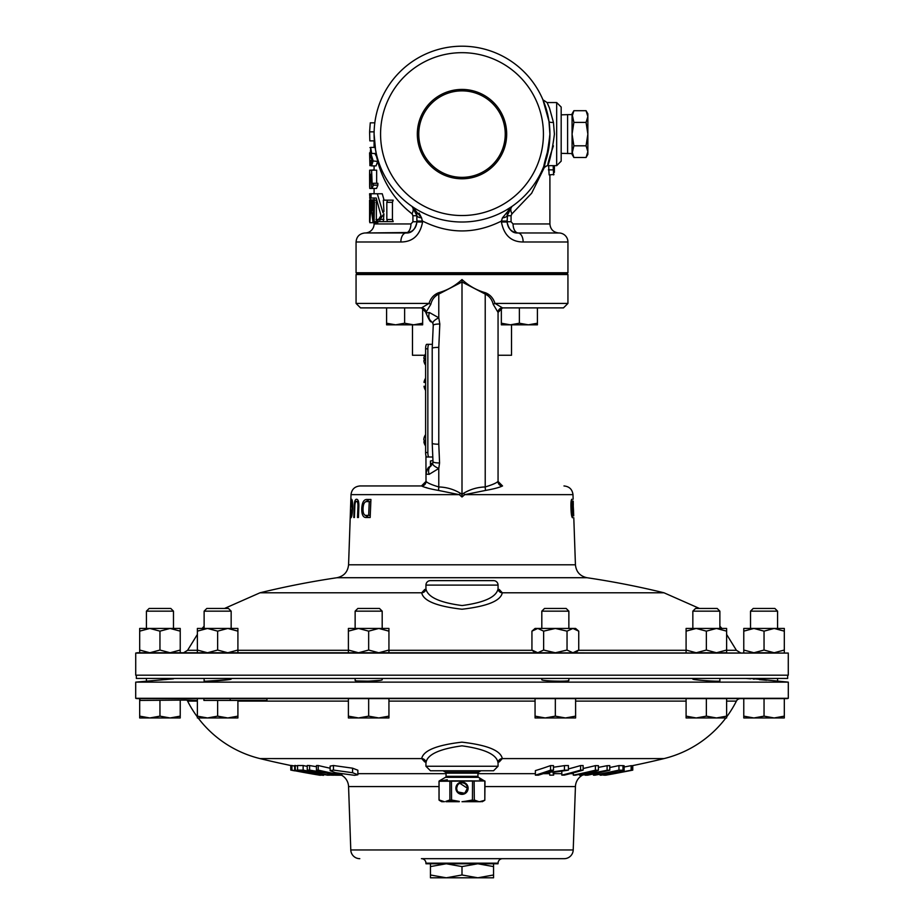 <?xml version="1.0" encoding="UTF-8"?>
<svg xmlns="http://www.w3.org/2000/svg" width="924" height="924" viewBox="0 0 924 924"><rect width="100%" height="100%" fill="white"/><g stroke="black" fill="none" stroke-linecap="round" stroke-linejoin="round"><path stroke-width="1.39" d="M455.89 788.23A6.11 6.11 0 0 1 462 782.12A6.11 6.11 0 0 1 468.11 788.23A6.11 6.11 0 0 1 462 794.351A6.11 6.11 0 0 1 455.89 788.23M459.84 783.286L467.394 788.23A5.394 5.394 0 0 0 462 782.836A5.394 5.394 0 0 0 456.606 788.23L457.519 785.227M506.675 134.107A44.675 44.675 0 0 0 462 89.432A44.675 44.675 0 0 0 417.325 134.107A44.675 44.675 0 0 0 462 178.782A44.675 44.675 0 0 0 506.675 134.107M505.243 134.107A43.243 43.243 0 0 0 462 90.864A43.243 43.243 0 0 0 418.757 134.107A43.243 43.243 0 0 0 462 177.35A43.243 43.243 0 0 0 505.243 134.107M425.606 353.846A9.633 9.633 0 0 0 423.839 358.316L424.232 358.42A9.552 8.743 -90 0 0 424.232 360.614L423.839 360.707A9.633 9.633 0 0 0 425.606 365.176M412.485 324.832L412.485 355.255L424.763 355.255M511.515 324.832L511.515 355.255L498.059 355.255M432.952 460.568L430.445 460.984L430.445 466.193M423.873 439.339A9.621 1.975 2.2 0 0 423.793 439.547A9.621 1.975 2.2 0 0 424.197 440.159A9.552 8.616 -69.9 0 0 424.301 442.319A9.621 1.548 172.3 0 1 423.908 441.972A9.621 1.548 172.3 0 1 423.989 441.718L424.22 441.695M425.606 378.182A11.504 11.504 0 0 0 424.001 382.374L425.606 382.374M425.606 386.278L424.001 386.278A11.504 11.504 0 0 0 425.606 390.471M567.937 272.742L567.036 273.643L356.964 273.643L356.063 272.742L567.937 272.742L567.937 241.996L523.146 241.996C511.215 241.926 503.973 235.262 501.42 222.014L507.08 222.014C508.835 229.764 512.52 233.425 518.121 232.987C511.422 232.247 507.75 228.505 507.08 221.737L511.064 221.737L513.063 223.955L511.064 221.737L511.064 215.719L511.942 213.871L511.064 215.719L511.064 221.737M501.42 222.014L501.42 221.079C475.132 234.211 448.845 234.211 422.58 221.079L416.92 221.079L416.712 213.56M416.297 212.035L416.92 215.719L412.058 206.445L421.587 217.902L422.58 222.014C420.004 235.297 412.762 241.961 400.854 241.996A9.021 5.209 -90 0 1 405.879 232.987L407.831 232.756M356.063 272.742L356.063 241.996L400.854 241.996M523.146 241.996A9.021 5.209 -90 0 0 518.121 232.987L518.121 232.987A9.021 5.232 -90 0 1 513.063 223.955L549.907 223.955C550.404 229.279 553.303 232.282 558.604 232.963L559.239 232.987A9.021 9.021 0 0 1 567.937 241.996M375.098 147.401L376.253 153.488L371.748 153.488L370.593 147.401L375.098 147.401M548.971 146.904L548.971 146.904C538.577 180.977 545.738 171.494 549.907 134.107L548.971 121.344L542.942 99.827L548.082 116.285M549.006 121.587L549.226 123.204M549.688 127.893L549.849 130.931M549.688 127.951L548.925 120.963M549.688 127.87L549.849 130.781M542.942 99.804L547.089 102.552L549.48 108.039L553.441 122.361L554.412 134.107C550.207 167.868 542.469 177.408 553.43 145.876M543.428 134.107A81.427 81.427 0 0 1 462 215.535A81.427 81.427 0 0 1 380.572 134.107A81.427 81.427 0 0 1 462 52.68A81.427 81.427 0 0 1 543.428 134.107M549.907 134.107A87.907 87.907 0 0 1 462 222.014A87.907 87.907 0 0 1 374.093 134.107A87.907 87.907 0 0 1 462 46.2A87.907 87.907 0 0 1 549.907 134.107A87.907 87.907 0 0 1 462 222.014A87.907 87.907 0 0 1 374.093 134.107A87.907 87.907 0 0 1 462 46.2A87.907 87.907 0 0 1 549.907 134.107M410.937 223.955L412.936 221.737L416.92 221.737C416.25 228.505 412.578 232.247 405.879 232.963L365.396 232.963A9.021 9.021 0 0 0 374.093 223.955L410.937 223.955A9.021 5.232 -90 0 1 405.879 232.963L405.879 232.963C411.457 233.437 415.142 229.787 416.92 222.014L416.92 221.079M374.093 223.955L374.093 222.684L373.261 222.696M374.093 199.827L374.093 198.036M370.027 193.728L374.093 193.728L374.093 188.438M374.093 170.178L374.093 165.904M374.093 147.401L374.093 140.875M374.301 140.875L374.925 147.401L374.301 140.875M377.697 161.561L379.591 167.845M380.226 169.669L380.78 171.206M406.837 209.575L412.058 213.871C395.172 200.716 383.703 183.241 377.662 161.446L376.033 165.904L371.529 165.904L370.339 160.51L372.488 160.51M542.989 168.284L547.089 165.662L556.675 165.662L556.675 102.552L561.18 107.057L561.18 161.157L561.18 153.361L572.072 153.58L573.885 145.807L586.059 145.807L587.86 151.663L587.86 113.837L586.059 110.707L587.86 116.551L586.059 122.407L587.86 134.107L587.86 126.207M369.658 193.763L369.912 198.036L369.588 193.763M374.416 202.402L374.093 200.162L376.357 200.162L376.357 221.621L374.093 221.621L374.416 202.402M383.333 221.621L383.934 213.814L380.111 219.381L379.568 221.621L377.2 221.621L381 215.638L376.207 198.036L371.032 198.036L371.032 193.763L377.315 193.763L382.998 212.739L383.945 211.469L383.333 200.162L387.526 200.162L386.821 202.31L386.821 219.485L387.514 221.621L379.568 221.621M369.588 152.818L369.923 165.662L369.588 152.818M369.588 221.621L369.588 200.162L369.796 221.621M370.143 198.036L370.016 200.162M561.18 114.853L567.602 114.634L567.602 153.58M567.602 114.634L572.072 114.634L572.072 116.551L573.885 110.707L586.059 110.707M425.941 762.531L425.941 766.25L498.059 766.25L493.555 770.755L430.445 770.755L443.035 770.755L445.495 772.187A1.132 1.132 0 0 1 446.061 773.157L446.061 776.333A1.132 1.132 0 0 1 445.495 777.303L439.189 780.953L484.811 780.942L439.062 781.265L439.062 799.941L444.444 801.72L441.73 801.72L439.189 800.253L443.254 801.72L439.016 799.941L439.016 781.265L447.274 779.775M445.495 772.187L478.505 772.187A1.132 1.132 0 0 0 477.939 773.157L477.939 776.333A1.132 1.132 0 0 0 478.505 777.303L484.984 781.265L484.811 800.253L480.746 801.72L462 801.72L472.534 800.334L479.556 801.72L484.811 800.253L484.811 780.942M478.505 772.187L480.965 770.755L462 770.755M266.944 698.625L266.944 700.438L203.915 700.438L203.915 698.625M566.008 681L565.026 681.069M568.861 678.435L568.861 680.399C569.704 681.831 540.933 681.092 541.811 679.671L541.811 678.435M382.19 678.435L382.19 679.671C383.067 681.104 354.285 681.831 355.139 680.399L355.139 678.435M379.914 680.353L368.445 681.15M368.399 681.15L357.415 680.953M356.156 680.792L355.394 680.607M708.881 680.884L706.34 680.722M700.993 680.295L698.925 680.099M719.877 678.435L719.877 680.976C720.685 681.9 691.972 679.949 692.838 679.059L692.838 678.435M231.162 678.435L231.162 679.059C232.028 679.949 203.315 681.9 204.123 680.976L204.123 678.435M173.481 678.435L177.986 678.435M170.524 679.094L169.496 679.186M167.175 679.394L165.315 679.567M162.474 679.821L159.956 680.041M152.691 680.665L135.701 682.131L788.299 682.131L788.299 698.29A4.505 4.505 0 0 1 786.578 698.625L726.622 698.625L764.044 698.625L764.044 716.146L753.903 717.96L784.314 717.96L784.314 716.146L774.173 717.96L764.044 716.146M146.431 678.435L146.431 681.196L173.481 678.828M228.886 679.625L206.398 681.196M205.116 681.161L204.377 681.092M777.569 678.435L777.569 681.196L774.97 680.976M766.574 680.26L761.399 679.81M760.902 679.764L759.355 679.625M754.18 679.163L753.476 679.094M750.519 678.435L788.299 682.131M136.336 675.19L136.336 678.435L787.664 678.435L787.664 675.19M726.622 716.146L716.493 717.96L706.363 716.146L696.222 717.96L686.093 716.146L686.093 717.96L726.622 717.96L726.622 698.625L137.422 698.625A4.505 4.505 0 0 1 135.701 698.29L135.701 682.131M502.575 858.673A4.505 4.505 0 0 0 498.059 863.178A4.505 4.505 0 0 1 498.024 863.767L425.976 863.767A4.505 4.505 0 0 1 425.941 863.178A4.505 4.505 0 0 0 421.425 858.673L564.206 858.673L421.425 858.673M197.378 716.955A110.453 110.453 0 0 1 187.607 701.108A4.505 4.505 0 0 0 187.191 700.438M726.622 716.955A110.453 110.453 0 0 0 736.393 701.108A4.505 4.505 0 0 1 740.413 698.625M784.314 716.146L784.314 698.625L786.578 698.625M137.422 698.625L139.94 698.625L139.94 700.438L185.759 700.069L140.956 700.438M582.732 775.04A13.525 13.525 0 0 0 575.433 786.578L484.984 786.578M340.633 775.19A844.34 439.824 90 0 0 341.545 775.19A13.525 13.525 0 0 1 348.567 786.578L350.785 849.965A9.021 9.021 0 0 0 359.794 858.673M350.785 849.965L573.215 849.965A9.021 9.021 0 0 1 564.206 858.673M198.129 717.96A110.453 110.453 0 0 0 260.002 758.592L421.702 758.592C423.296 750.565 436.694 745.091 461.896 742.157C487.225 745.044 500.692 750.531 502.298 758.592A4.47 4.343 9.5 0 0 498.094 762.208L499.307 761.884A4.47 4.043 -120.3 0 0 498.128 762.023M498.036 762.935C497.043 754.712 485.031 749.006 462 745.841C438.981 749.006 426.969 754.7 425.964 762.935M573.215 849.965L575.433 786.578M499.307 761.884L502.298 758.592L663.998 758.592A110.453 110.453 0 0 0 725.871 717.96M333.472 765.522L330.145 766.088L330.145 770.651L333.472 770.085L333.472 765.522L352.575 768.179L357.865 770.223L357.865 774.762L354.527 775.317L335.458 772.73L330.145 770.651M316.447 766.701A846.973 842.596 90 0 1 309.598 765.546A834.73 412.889 90 0 1 307.253 765.488L307.253 770.05A839.292 415.153 -90 0 0 309.598 770.108A851.478 847.065 -90 0 0 326.149 772.787A849.271 216.909 -90 0 1 324.636 771.99A856.479 744.617 -90 0 1 316.447 770.131A839.292 414.749 -90 0 0 318.226 770.096A856.444 744.617 90 0 0 341.868 775.167A844.374 417.255 90 0 1 340.09 775.201A856.479 744.686 -90 0 1 328.367 772.799A849.93 232.455 90 0 0 333.541 775.19A844.374 417.486 90 0 1 331.139 775.144A849.271 217.175 -90 0 1 327.05 773.249A851.582 845.287 90 0 1 307.253 770.05M330.145 768.214A851.974 740.725 -90 0 1 318.226 765.522A834.73 412.497 90 0 1 316.447 765.557L316.447 770.131M307.253 766.4A851.997 804.088 -90 0 1 303.141 765.522A834.695 276.022 90 0 1 297.574 765.499L297.574 770.073A839.269 277.535 -90 0 0 303.141 770.085A856.467 808.304 90 0 0 328.782 775.167A844.34 279.729 90 0 1 327.593 775.19A856.49 808.304 -90 0 1 304.989 770.755A839.916 277.604 90 0 1 300.623 770.72A856.456 808.488 -90 0 1 297.574 770.073M291.915 765.534A834.73 130.654 90 0 1 291.279 765.488L291.279 770.05A839.292 131.358 -90 0 0 291.915 770.108L291.915 765.534A850.392 832.247 90 0 0 294.675 766.077M295.264 765.488A834.73 130.989 90 0 1 294.675 765.534L294.675 770.096A839.292 131.705 -90 0 0 295.264 770.05L295.264 765.488A850.6 736.509 -90 0 0 297.574 766.008M294.594 770.708L294.594 770.835A856.502 856.502 0 0 1 290.771 770.073A839.211 7.276 -90 0 1 290.771 770.062A856.502 856.467 90 0 0 294.594 770.835A839.974 7.288 90 0 1 294.56 770.835A839.974 7.288 90 0 1 294.571 770.835A856.502 856.467 -90 0 1 290.771 770.073A839.211 7.276 -90 0 0 290.794 770.062L290.794 765.499A834.649 7.242 90 0 1 290.771 765.499L290.771 765.499A852.032 851.997 -90 0 0 291.279 765.603M424.693 761.884L421.702 758.592A4.47 4.343 170.5 0 1 425.906 762.208L424.693 761.884A4.47 4.043 120.3 0 1 425.872 762.023M746.014 678.435L750.519 678.828M777.569 611.157L750.519 611.157L753.21 608.466L774.878 608.466L777.569 611.157L777.569 628.447L774.173 628.447L784.314 628.447L784.314 631.15L774.173 628.447L764.044 631.15L753.903 628.447L774.173 628.447M750.519 611.157L750.519 628.447L753.903 628.447L743.774 631.15L743.774 628.447L753.903 628.447M231.162 611.157L204.123 611.157L206.803 608.466L228.482 608.466L231.162 611.157L231.162 628.447L227.778 628.447L237.907 628.447L237.907 631.15L227.778 628.447L217.637 631.15L207.507 628.447L227.778 628.447M204.123 611.157L204.123 628.447L207.507 628.447L197.378 631.15L197.378 628.447L207.507 628.447M173.481 611.157L146.431 611.157L149.122 608.466L170.79 608.466L173.481 611.157L173.481 628.447M146.431 611.157L146.431 628.447M721.875 628.447L719.877 626.172L719.877 611.157L717.197 608.466L719.877 611.157L719.877 628.447L716.493 628.447L726.622 628.447L726.622 631.15L716.493 628.447L706.363 631.15L696.222 628.447L716.493 628.447M717.197 608.466L695.518 608.466L692.838 611.157L692.838 628.447L696.222 628.447L686.093 631.15L686.093 628.447L696.222 628.447M382.19 611.157L355.139 611.157L357.831 608.466L379.498 608.466L382.19 611.157L382.19 628.447L378.794 628.447L388.935 628.447L388.935 631.15L378.794 628.447L368.664 631.15L358.535 628.447L378.794 628.447M355.139 611.157L355.139 628.447L358.535 628.447L348.394 631.15L348.394 628.447L358.535 628.447M568.861 611.157L541.811 611.157L544.502 608.466L566.169 608.466L568.861 611.157L568.861 628.447M541.811 611.157L541.811 628.447M567.036 273.643L567.937 274.543L356.063 274.543L356.964 273.643M135.724 653.072L788.276 653.072L788.276 675.19L135.724 675.19L135.724 653.072L137.376 652.76L462 652.76L378.794 652.76L368.664 650.046L368.664 631.15M368.664 650.046L358.535 652.76L183.599 652.76L187.595 650.3L197.378 650.3M493.589 580.63A4.47 4.47 0 0 1 498.059 585.1L425.941 585.1A4.47 4.47 0 0 1 430.411 580.63L493.589 580.63M498.059 585.1L498.059 588.854C496.396 597.008 484.407 602.575 462.104 605.543C439.674 602.621 427.616 597.054 425.941 588.854L425.941 585.1M404.62 323.227L404.62 307.888L421.483 307.888L429.036 303.418C430.63 298.244 433.806 294.687 438.565 292.746C447.343 290.286 455.162 285.886 462 279.533C468.838 285.886 476.657 290.286 485.435 292.746C490.194 294.675 493.37 298.233 494.964 303.418L502.517 307.888L563.467 307.888L502.517 307.888A4.47 4.47 90 0 0 498.059 312.404L493.197 304.308C492.053 299.515 489.385 296.107 485.216 294.075L462 281.982L438.784 294.075C434.615 296.107 431.947 299.515 430.803 304.308L425.941 312.404L421.483 307.888L360.533 307.888L386.59 307.888L386.59 324.832L422.649 324.832L422.649 323.227L413.64 324.832L404.62 323.227L395.611 324.832L386.59 323.227M434.141 297.505L437.225 294.675M426.01 481.369C427.234 482.871 431.485 484.73 438.784 486.96C446.431 487.167 453.638 489.258 460.383 493.254L459.286 494.652L462 496.997L459.286 494.652L438.403 490.413C430.284 488.992 424.67 487.502 421.552 485.955L360.025 485.955L421.552 485.955A4.47 4.458 90 0 0 426.01 481.369L425.941 455.671M498.128 589.35A4.47 4.031 -60 0 0 499.237 589.466L502.298 592.792L663.998 592.792A852.032 852.032 0 0 0 586.971 577.719L337.029 577.719A852.032 852.032 0 0 0 260.002 592.792L421.702 592.792L424.763 589.466A4.47 4.031 60 0 0 425.872 589.35M498.071 588.854L498.094 589.177A4.47 4.343 -9.5 0 0 502.298 592.792C500.692 600.843 487.26 606.317 462 609.228C436.729 606.317 423.296 600.843 421.702 592.792A4.47 4.343 -170.5 0 0 425.906 589.177L425.929 588.854M350.774 505.336L351.547 501.12L352.136 508.5L351.016 515.869L350.543 511.896L350.958 517.752C351.744 517.278 352.287 514.194 352.598 508.5C352.702 502.818 352.367 499.734 351.605 499.249L350.935 505.336M370.928 499.48L367.174 499.48C363.917 499.237 362.116 502.275 361.746 508.593C361.642 514.784 363.201 517.763 366.435 517.509L370.166 517.509L370.928 499.48L369.427 499.48L365.315 501.975M354.169 507.126L353.788 517.509L354.423 517.509L354.804 507.137C354.828 503.441 355.382 501.513 356.456 501.351C357.634 501.501 358.119 503.43 357.911 507.137L357.519 517.509L358.443 517.509L358.835 507.126C359.032 501.963 358.258 499.33 356.537 499.249C355.024 499.353 354.238 501.975 354.169 507.126L354.804 507.126M459.286 494.652L351.016 494.652L348.567 564.807L575.433 564.807C576.183 571.875 580.029 576.172 586.971 577.719M432.213 348.325A9.021 1.236 2.1 0 1 438.784 347.378L438.784 444.213A9.021 1.236 -2.1 0 1 432.213 443.254L432.213 348.325L433.241 325.398L432.917 323.354L431.265 321.309C430.965 323.088 429.186 320.281 425.941 312.889L425.941 312.358M432.779 456.999L426.738 456.999A4.47 1.132 -90 0 1 425.606 452.529L425.606 348.81A4.47 1.132 -90 0 1 426.738 344.329L432.363 344.329M432.213 443.254L433.01 461.654A9.021 1.709 -2.9 0 0 439.57 462.97L438.784 468.48L429.163 474.335L425.941 474.104C428.355 464.056 430.168 467.879 431 465.8L431 465.8A9.021 7.057 -126.7 0 0 429.163 474.335M425.941 312.889L429.464 312.543L438.784 317.798L439.812 323.989L438.784 347.378L438.784 444.213L439.57 462.97M462 496.997L464.714 494.652L462 496.997L462 279.533M572.868 508.466L571.771 499.249C571.02 500.311 570.766 503.384 571.009 508.466C571.124 513.571 571.598 516.655 572.43 517.752L572.868 508.466L572.36 515.869L571.482 508.466L571.841 501.12L572.591 508.466M573.723 515.869L573.434 509.239M573.203 505.243L573.561 511.191M573.146 499.26L572.984 494.652L464.714 494.652L485.597 490.413C493.705 488.992 499.318 487.514 502.448 485.955L502.471 485.955M486.775 294.675L488.126 295.622M426.033 487.502L428.078 488.242M784.314 652.76L784.314 650.046L774.173 652.76L753.903 652.76L743.774 650.046L743.774 631.15M237.907 652.76L237.907 650.046L227.778 652.76L207.507 652.76L197.378 650.046L197.378 631.15L198.025 630.838M726.622 631.15L726.622 652.76L696.222 652.76L686.093 650.046L686.093 631.15M388.935 650.046L388.935 652.76L378.794 652.76L388.935 650.046L388.935 631.15M575.606 652.76L578.736 650.046L572.892 652.76L567.036 650.046L555.336 652.76L537.78 652.76L531.935 650.046L531.935 631.15L537.78 628.447L575.606 628.447L578.736 631.15L572.892 628.447L567.036 631.15L555.336 628.447L543.635 631.15L537.78 628.447L535.065 628.447L531.935 631.15M462 652.76L788.276 653.072M460.383 493.254L462 494.548L463.617 493.254C470.351 489.27 477.558 487.167 485.216 486.96C492.492 484.742 496.754 482.871 497.99 481.369L502.541 485.955M502.541 307.888L498.059 312.404M480.087 580.63L430.411 580.63M573.215 501.12L573.296 505.243M571.113 501.12L571.841 501.12M571.633 515.869L572.36 515.869M370.258 515.407L366.597 515.407C364.102 515.684 362.913 513.409 363.04 508.593L361.746 508.593M370.166 517.509L368.688 517.509L364.772 515.026M363.04 508.593C363.259 503.707 364.633 501.374 367.151 501.593L369.253 501.593L368.676 515.407M370.847 501.593L369.253 501.593M354.423 517.509L353.788 517.509M358.489 501.351L356.456 501.351M358.835 507.137L357.911 507.137M358.443 517.509L357.519 517.509M352.333 501.12L351.547 501.12M351.801 515.869L351.016 515.869M421.483 307.888A4.47 4.47 -90 0 1 425.941 312.404M356.063 274.543L356.063 303.418L429.036 303.418L430.803 304.308M438.565 292.746A4.47 0.97 -102 0 1 438.784 294.075L438.784 317.798A9.021 2.876 -22.8 0 0 432.917 323.354M493.197 304.308L494.964 303.418L567.937 303.418L567.937 274.543M485.597 490.413A4.47 1.155 -94.7 0 1 485.216 486.96L485.216 294.075A4.47 0.97 102 0 1 485.435 292.746M463.617 493.254L464.714 494.652M497.99 481.369A4.47 4.458 -90 0 0 502.448 485.955M438.403 490.413A4.47 1.155 94.7 0 0 438.784 486.96L438.784 468.48A9.021 2.68 -160.1 0 1 432.744 463.502L433.01 461.654M433.241 325.398A9.021 1.825 3.1 0 1 439.812 323.989M572.892 628.447L575.883 629.198M555.336 652.76L543.635 650.046L543.635 631.15M543.635 650.046L537.78 652.76M567.036 650.046L567.036 631.15M578.736 650.046L578.736 631.15M572.892 652.76L575.883 652.009M358.535 652.76L348.394 650.046L348.394 631.15M348.394 650.046L348.394 652.76M719.877 611.157L692.838 611.157M686.093 650.046L686.093 652.76M726.622 650.046L716.493 652.76L706.363 650.046L706.363 631.15M706.363 650.046L696.222 652.76M139.686 628.447L180.226 628.447L180.226 631.15L170.097 628.447L159.956 631.15L149.827 628.447L139.686 631.15L139.686 628.447M180.226 652.76L180.226 631.15M180.226 650.046L170.097 652.76L159.956 650.046L159.956 631.15M159.956 650.046L149.827 652.76L139.686 650.046L139.686 631.15M139.686 650.046L139.686 652.76M237.907 650.046L237.907 631.15M227.778 652.76L217.637 650.046L217.637 631.15M217.637 650.046L207.507 652.76M197.378 650.046L197.378 652.76M743.774 650.046L743.774 652.76M774.173 652.76L764.044 650.046L764.044 631.15M764.044 650.046L753.903 652.76M784.314 650.046L784.314 631.15M553.476 770.189L553.476 765.626A834.788 688.057 -90 0 1 550.554 765.592A851.974 482.559 90 0 1 535.377 770.616L535.377 775.155A856.444 485.088 -90 0 0 550.554 770.154A839.362 691.81 90 0 0 553.476 770.189A856.479 485.192 90 0 1 545.945 772.776A848.659 834.534 -90 0 0 564.448 770.177A839.362 691.914 90 0 0 568.41 770.131A848.833 837.156 90 0 1 552.991 772.349A851.189 27.72 90 0 0 553.638 775.12A844.363 696.015 -90 0 1 549.78 775.178A851.859 9.459 -90 0 1 549.595 772.787A848.913 836.451 90 0 1 543.555 773.561A856.479 485.077 90 0 1 538.299 775.19A844.363 695.934 -90 0 1 535.377 775.155M568.41 770.131L568.41 765.557A834.788 688.149 -90 0 1 564.448 765.615A844.155 830.099 90 0 1 553.476 767.22M583.125 770.119A856.502 600.242 90 0 1 564.345 775.132A844.282 602.148 -90 0 1 561.815 775.132A856.502 600.242 -90 0 0 580.595 770.119A839.269 598.567 90 0 0 583.125 770.119L583.125 765.557A834.707 595.31 -90 0 1 580.595 765.557A852.032 597.112 90 0 1 568.41 768.93M598.406 770.246A855.22 517.359 90 0 1 586.324 773.896L583.783 774.601L588.126 773.838A855.174 824.82 -90 0 0 607.103 770.246A839.431 472.88 90 0 0 609.782 770.189A856.409 707.484 90 0 1 587.699 775.167A844.409 476.103 -90 0 1 585.77 775.213A856.456 707.53 -90 0 0 604.261 771.101A855.289 825.559 90 0 1 581.392 775.259A844.409 475.641 -90 0 1 579.591 775.259A855.335 513.917 -90 0 0 594.04 771.032A856.456 707.495 90 0 1 575.236 775.213A844.409 475.19 -90 0 1 573.319 775.167A856.409 707.484 -90 0 0 595.403 770.189A839.431 473.088 90 0 0 598.406 770.246L598.406 765.684A834.869 470.524 -90 0 1 595.403 765.626A851.94 703.799 90 0 1 583.125 768.514M609.782 770.189L609.782 765.626A834.869 470.304 -90 0 1 607.103 765.684A850.692 820.5 90 0 1 598.406 767.394M622.972 765.649L622.972 770.212C625.305 770.108 624.07 770.57 619.288 771.598L606.941 773.908A851.94 521.563 90 0 1 601.628 775.132A844.374 284.453 -90 0 1 600.115 775.19A852.332 522.36 -90 0 0 604.181 774.243L607.472 773.111A842.261 284.188 -90 0 1 606.075 773.088A856.479 806.34 90 0 1 594.837 775.201A844.374 283.911 -90 0 1 593.635 775.167A856.433 806.317 -90 0 0 618.953 770.142A839.362 282.64 90 0 0 622.972 770.212L624.139 770.327L624.139 765.753L622.972 765.649A834.799 281.104 -90 0 1 618.953 765.58A851.963 802.113 90 0 1 609.782 767.509M631.542 770.223A853.961 749.283 90 0 1 606.202 775.12A844.363 94.236 -90 0 1 605.751 775.178A854.434 758.269 -90 0 0 613.455 773.781A842.942 93.982 -90 0 1 612.208 773.781A854.585 830.838 -90 0 1 603.834 775.167A844.363 93.774 -90 0 1 603.418 775.12A854.157 826.53 90 0 0 631.127 770.223A839.373 93.22 90 0 0 631.542 770.223L631.542 765.661A834.811 92.712 -90 0 1 631.127 765.661A849.676 822.198 -90 0 1 624.139 767.001M135.701 698.29L788.299 698.29M585.111 774.635L585.111 775.201A844.374 472.383 -90 0 0 585.77 775.19M593.393 773.966L593.393 775.132A844.282 337.861 -90 0 0 593.635 775.132M604.631 775.04L604.631 775.213A844.363 95.657 -90 0 0 605.035 775.213A856.502 851.016 90 0 0 605.751 775.086M622.187 772.152A852.332 757.657 -90 0 0 632.755 770.131L632.755 765.603M631.127 770.223L631.127 765.661M618.953 770.142L618.953 765.58M593.635 775.167L593.635 773.919M600.115 775.19L600.115 774.231M595.403 770.189L595.403 765.626M573.319 775.167L573.319 772.845M607.103 770.246L607.103 765.684M585.77 775.213L585.77 774.52M579.591 775.259L579.591 774.3M580.595 770.119L580.595 765.557M561.815 775.132L561.815 771.113M550.554 770.154L550.554 765.592M564.448 770.177L564.448 765.615M553.638 775.12L553.638 772.256M333.472 770.085L352.575 772.718L352.575 768.179M352.575 772.718L357.865 774.762M309.598 770.108L309.598 765.546M318.226 770.096L318.226 765.522M341.868 775.167L341.868 774.058M333.541 775.19L333.541 773.885M303.141 770.085L303.141 765.522M328.782 775.167L328.782 774.093M291.915 770.108A854.873 836.624 -90 0 0 300.6 771.771L300.6 771.39M300.6 771.771A840.932 131.82 -90 0 0 302.391 771.771A855.058 748.382 -90 0 1 294.675 770.096M295.264 770.05A855.081 740.39 90 0 0 320.536 775.236L320.536 773.885M320.536 775.236A844.386 132.432 90 0 1 319.935 775.236A854.873 832.362 90 0 1 291.279 770.05M290.771 770.062L290.771 765.499A852.032 852.032 0 0 1 260.002 758.592M320.536 775.051L323.585 775.328L324.035 774.543M323.585 775.328L323.585 774.451M328.782 775.132A856.502 787.283 -90 0 0 328.805 775.144A844.282 333.206 90 0 0 330.226 775.144L330.226 774.751M328.805 775.144L328.805 774.104M333.541 775.109A856.433 731.138 -90 0 0 333.622 775.132A844.34 439.824 90 0 0 340.055 775.201M333.622 775.132L333.622 773.908M227.778 717.96L237.907 717.96L237.907 716.146L227.778 717.96L217.637 716.146L207.507 717.96L227.778 717.96M197.378 717.96L207.507 717.96L197.378 716.146L197.378 717.96M170.097 717.96L180.226 717.96L180.226 716.146L170.097 717.96L159.956 716.146L149.827 717.96L170.097 717.96M139.686 717.96L149.827 717.96L139.686 716.146L139.686 717.96M180.226 700.438L180.226 716.146M237.907 700.438L237.907 716.146M217.637 700.438L217.637 716.146M185.759 700.069L197.378 700.438M159.956 700.438L159.956 716.146M139.686 698.625L139.686 716.146M197.378 698.625L197.378 716.146M706.363 698.625L706.363 716.146M686.093 698.625L686.093 716.146M743.774 717.96L753.903 717.96L743.774 716.146L743.774 717.96M743.774 698.625L743.774 716.146M378.794 717.96L388.935 717.96L388.935 716.146L378.794 717.96L368.664 716.146L358.535 717.96L378.794 717.96M348.394 717.96L358.535 717.96L348.394 716.146L348.394 717.96M388.935 698.625L388.935 716.146M368.664 698.625L368.664 716.146M348.394 698.625L348.394 716.146M565.465 717.96L575.606 717.96L575.606 716.146L565.465 717.96L555.336 716.146L545.206 717.96L565.465 717.96M535.065 717.96L545.206 717.96L535.065 716.146L535.065 717.96M575.606 698.625L575.606 716.146M555.336 698.625L555.336 716.146M535.065 698.625L535.065 716.146M493.555 863.767L493.555 866.585L477.777 863.767L462 866.585L446.223 863.767L430.445 866.585L430.445 863.767M493.555 874.982L493.555 877.8L430.445 877.8L430.445 874.982L446.223 877.8L462 874.982L477.777 877.8L493.555 874.982L493.555 866.585M462 874.982L462 866.585M430.445 874.982L430.445 866.585M484.811 800.253L482.27 801.72L480.896 801.408M459.286 801.72L451.466 800.334L445.957 801.72L459.286 801.72M445.795 801.408L449.676 800.022L451.466 800.334M482.039 779.764L479.475 779.371M464.691 801.408L472.453 800.022L472.534 780.861L451.466 780.861L451.547 800.022L459.309 801.408M472.534 800.334L474.116 800.334M449.884 780.861L449.884 800.334M474.116 780.861L474.324 800.022L478.205 801.408M586.059 157.507L587.86 154.377L587.86 151.663L586.059 157.507L573.885 157.507L572.072 151.663L572.072 134.107L573.885 122.407L572.072 113.837L573.885 110.707M587.86 134.107L586.059 145.807M573.885 122.407L586.059 122.407M573.885 145.807L572.072 134.107L572.072 116.551M573.885 157.507L572.072 154.377L572.072 151.663M369.785 176.265L369.785 184.5L370.328 176.265M553.522 165.662L553.638 174.913L553.153 165.662M554.412 172.338L554.308 165.662M554.412 166.713L554.412 168.572L553.268 168.595M548.648 165.662L549.122 174.913L553.973 174.451M369.588 200.162L370.305 200.162L370.189 210.926L371.159 199.827L372.511 210.36L372.268 200.162L373.365 200.162L373.088 222.684L370.94 206.318L369.796 222.684L369.739 200.162M370.686 198.036L370.189 193.763L371.032 198.036M369.658 171.183L369.6 174.393L369.658 170.178L369.785 174.393L370.639 174.393L369.75 188.438L369.588 176.265L369.658 187.191M374.093 169.935L369.739 170.178M369.588 176.265L369.588 174.393M371.598 188.438L371.598 170.178L372.153 184.234L373.377 183.287L373.377 185.158L372.014 188.438L369.75 188.438M552.899 169.866L548.382 169.866M553.973 169.3L553.233 169.3M380.111 219.381L383.934 219.381M387.514 221.621L393.197 221.621L392.434 219.485L392.434 202.31L393.197 200.162L387.526 200.162M384.084 200.162L382.259 193.763L377.315 193.763M375.618 198.036L376.207 198.036M369.796 222.684L374.324 222.684M373.088 222.684L377.789 222.684L377.789 221.621M373.365 200.162L374.093 200.162M375.791 200.162L371.159 199.827M370.189 202.217L370.917 202.217M370.305 200.162L371.125 200.162M376.357 221.621L377.2 221.621M380.838 215.893L380.838 215.119M369.623 198.036L374.439 198.036M370.639 176.265L371.598 176.265M370.639 174.393L371.598 174.393M369.785 170.178L371.598 170.178M372.014 188.438L376.53 188.438L377.881 185.158L377.881 183.287L373.377 183.287M373.377 185.158L377.881 185.158M376.657 183.287L376.657 170.178L372.153 170.178M369.923 165.662L371.067 165.662M369.923 147.632L370.628 147.632M370.674 160.51L371.506 163.791L372.511 161.053C371.367 159.298 370.628 156.537 370.281 152.76L370.72 148.163L370.605 152.576L371.54 152.576M374.347 140.875L369.831 140.875L369.612 131.855L370.27 122.834L374.821 122.834M415.176 209.702L414.114 208.281M509.921 208.247L508.281 210.66M508.131 210.961L507.819 211.723M544.952 166.205L531.647 193.243L511.942 213.871A9.021 4.458 55.4 0 1 511.942 206.445L507.08 215.719L507.703 212.023L507.08 222.014M412.936 221.737L412.936 215.719L412.058 213.871A9.021 4.458 -55.4 0 0 412.058 206.445L415.904 211.042M370.605 152.576L373.157 160.949L377.662 161.446M373.157 160.949L371.529 165.904M375.872 153.488L376.426 156.306L375.202 154.204M376.426 156.306L377.662 160.949M508.824 209.702L508.096 211.053M369.612 131.855L374.116 131.855M412.104 206.479L414.818 209.171M518.029 232.987L514.714 232.502M412.936 215.719L416.92 215.719A9.021 2.483 180 0 0 421.587 217.902L419.103 213.109M409.274 232.502L364.761 232.987C359.448 233.657 356.548 236.66 356.063 241.996M507.08 221.079L501.42 221.079L502.413 217.902L511.942 206.456L506.248 210.071L510.314 207.819M502.413 217.902A9.021 2.483 -0 0 0 507.08 215.719L511.064 215.719M422.58 222.014L416.92 222.014M425.606 452.529L427.847 452.529L427.847 348.81L425.606 348.81M427.847 452.529A4.47 1.132 90 0 0 428.967 456.999M428.967 344.329A4.47 1.132 90 0 0 427.847 348.81M432.882 463.039L430.445 463.802M422.649 308.05L422.649 323.227M528.389 324.832L537.41 324.832L537.41 323.227L528.389 324.832L519.38 323.227L510.36 324.832L528.389 324.832M501.351 324.832L510.36 324.832L501.351 323.227L501.351 324.832M537.41 307.888L537.41 323.227M519.38 307.888L519.38 323.227M501.351 308.05L501.351 323.227M457.034 790.343L456.606 788.23A5.394 5.394 0 0 0 462 793.624A5.394 5.394 0 0 0 467.394 788.23L465.072 792.665M464.16 793.173L458.154 792.018M553.441 122.361A4.505 1.663 -8.3 0 1 548.971 121.344M477.939 773.157L446.061 773.157M446.061 776.333L477.939 776.333M478.505 777.303L445.495 777.303M230.18 700.438L230.18 698.625M498.059 863.178L425.941 863.178M736.393 701.108L726.622 701.108M686.093 701.108L575.606 701.108M535.065 701.108L388.935 701.108M348.394 701.108L237.907 701.108M197.378 701.108L187.607 701.108M477.939 773.677L535.377 773.677M543.208 773.677L549.664 773.677M553.638 773.677L561.815 773.677M570.177 773.677L573.319 773.677M439.016 786.578L348.567 786.578M357.865 773.677L446.061 773.677M237.907 650.3L348.394 650.3M388.935 650.3L532.224 650.3M578.447 650.3L686.093 650.3M726.622 650.3L736.405 650.3L726.622 634.43M431.265 321.309A9.021 6.965 -54.2 0 1 429.464 312.543M604.181 774.243L604.181 773.457M386.821 219.485L392.434 219.485M386.821 202.31L392.434 202.31M373.088 202.31L374.416 202.31M375.976 202.31L377.235 202.31M375.976 219.473L378.655 219.473M558.604 232.963L518.121 232.963L559.239 232.987M425.606 434.627A9.633 9.633 0 0 0 423.793 439.547M423.908 441.972A9.633 9.633 0 0 0 425.606 445.969M556.675 165.662L561.18 161.157L556.675 165.662M498.059 762.531L498.059 766.25M187.595 650.3L197.378 634.43M202.125 628.447L204.123 626.172M224.509 608.466L260.002 592.792M573.792 517.729L575.433 564.807M699.491 608.466L663.998 592.792M572.984 494.652C572.303 489.35 569.299 486.451 563.975 485.955M351.016 494.652C351.697 489.35 354.701 486.451 360.025 485.955M498.059 481.485L498.059 312.358M348.567 564.807C347.817 571.875 343.971 576.172 337.029 577.719M356.063 303.418L360.533 307.888M567.937 303.418L563.467 307.888M736.405 650.3L740.401 652.76M425.929 481.485L421.459 485.955L425.929 481.485M432.744 463.502L431 465.8M535.065 652.76L531.935 650.046M631.542 765.846A852.032 852.032 0 0 0 663.998 758.592M425.941 766.25L430.445 770.755M547.089 102.552L556.675 102.552L561.18 107.057M549.907 223.955L549.907 174.913M375.583 150.254L374.093 134.107M365.396 232.963L364.761 232.987M412.058 206.445L413.686 207.819"/></g></svg>
